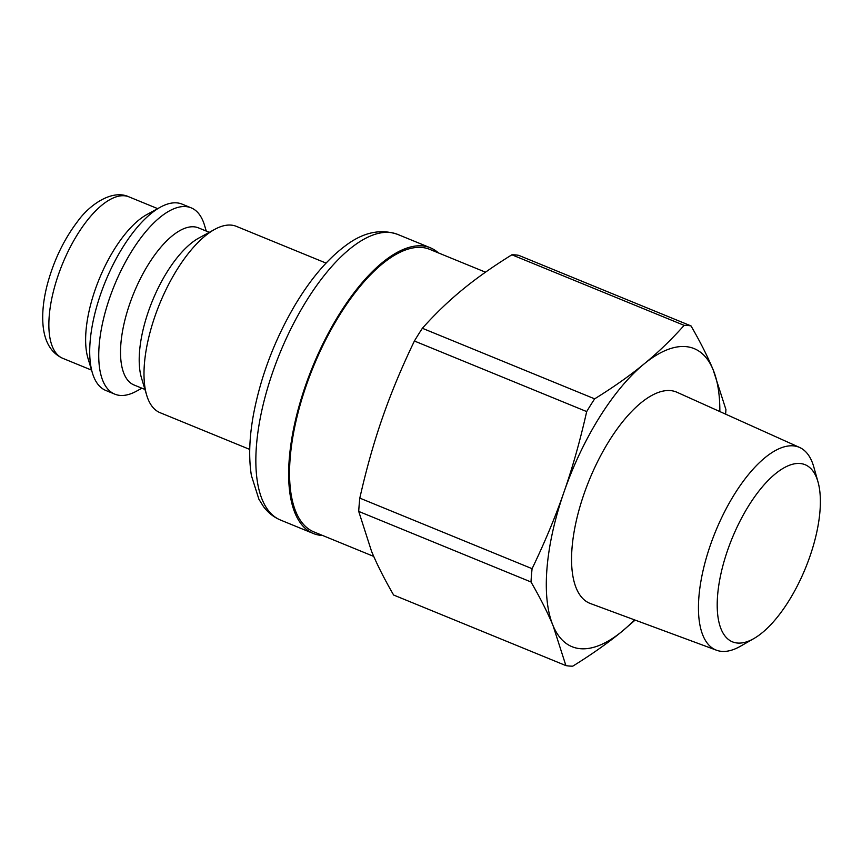 <?xml version="1.0" encoding="UTF-8"?>
<svg xmlns="http://www.w3.org/2000/svg" width="862" height="862" viewBox="0 0 862 862"><rect width="100%" height="100%" fill="white"/><g stroke="black" fill="none" stroke-linecap="round" stroke-linejoin="round"><path stroke-width="1.29" d="M359.81 498.117C366.361 469.068 373.914 442.249 382.491 417.671C391.014 393.072 401.649 367.514 414.406 341.018L586.688 411.583C580.137 440.633 572.583 467.441 564.007 492.03C555.484 516.629 544.849 542.176 532.091 568.683L359.81 498.117A181.548 75.08 112.3 0 0 358.721 511.414L531.003 581.979C540.28 598.034 547.639 612.602 553.07 625.672A161.075 66.622 112.3 0 0 622.148 631.296L635.132 620.09M422.369 328.282C435.084 314.016 448.466 301.14 462.506 289.643C476.481 278.135 492.945 266.52 511.877 254.796L684.148 325.362C671.433 339.628 658.062 352.504 644.022 364.001C630.036 375.509 613.582 387.124 594.651 398.847L422.369 328.282A181.548 75.08 112.3 0 0 414.406 341.018M725.621 414.159A181.548 75.08 112.3 0 0 725.923 409.536L713.089 369.626C707.659 356.545 700.3 341.977 691.022 325.922L518.741 255.357A181.548 75.08 112.3 0 0 511.877 254.796M719.845 411.562A161.075 66.622 112.3 0 0 713.089 369.626A161.075 66.622 112.3 0 0 644.022 364.001A161.075 66.622 112.3 0 0 564.007 492.03A161.075 66.622 112.3 0 0 553.07 625.672L565.903 665.593A181.548 75.08 112.3 0 0 572.777 666.154C591.709 654.43 608.163 642.815 622.148 631.296A161.075 66.622 112.3 0 0 634.518 619.864M691.022 325.922A181.548 75.08 112.3 0 0 684.148 325.362M532.091 568.683A181.548 75.08 112.3 0 0 531.003 581.979M594.651 398.847A181.548 75.08 112.3 0 0 586.688 411.583M565.903 665.593L393.622 595.028C384.344 578.962 376.985 564.405 371.554 551.324L358.721 511.414M818.027 482.009L813.836 467.075A109.582 45.32 112.3 0 0 811.918 461.515A109.582 45.32 112.3 0 0 799.613 447.464A109.582 45.32 112.3 0 0 715.557 531.434A109.582 45.32 112.3 0 0 716.559 650.239A109.582 45.32 112.3 0 0 740.447 646.241L753.905 638.537A95.736 39.598 -67.7 0 1 730.48 542.446A95.736 39.598 -67.7 0 1 816.346 477.149A95.736 39.598 -67.7 0 1 818.027 482.009A95.736 39.598 -67.7 0 1 805.442 568.252A95.736 39.598 -67.7 0 1 753.905 638.537M799.613 447.464L676.972 392.264A114.161 47.216 112.3 0 0 589.392 479.746A114.161 47.216 112.3 0 0 590.427 603.54L716.559 650.239M373.742 556.421L313.951 531.929A152.693 63.152 -67.7 0 1 313.391 366.706A152.693 63.152 -67.7 0 1 429.707 249.344L485.489 272.187M326.051 263.093L236.393 226.361A100.671 41.635 112.3 0 0 214.724 229.367A100.671 41.635 112.3 0 0 159.696 303.747A100.671 41.635 112.3 0 0 146.734 395.356A100.671 41.635 112.3 0 0 160.073 412.693L249.732 449.414M438.392 252.9A154.373 63.842 112.3 0 0 434.707 250.066A154.373 63.842 112.3 0 0 430.343 247.793A154.373 63.842 112.3 0 0 312.755 366.436A154.373 63.842 112.3 0 0 313.315 533.492A154.373 63.842 112.3 0 0 322.647 535.496M206.266 231.07L204.488 225.165A100.671 41.635 112.3 0 0 194.004 209.326A100.671 41.635 112.3 0 0 191.148 207.839L182.108 204.132A100.671 41.635 112.3 0 0 160.44 207.128L146.928 214.519A87.256 36.085 112.3 0 0 99.238 278.986A87.256 36.085 112.3 0 0 87.999 358.376L92.449 373.117A100.671 41.635 112.3 0 0 105.789 390.454L114.829 394.16A100.671 41.635 112.3 0 0 136.498 391.165L141.907 388.202M160.44 207.128A100.671 41.635 112.3 0 0 105.412 281.508A100.671 41.635 112.3 0 0 92.449 373.117M191.148 207.839A100.671 41.635 112.3 0 0 114.463 285.214A100.671 41.635 112.3 0 0 114.829 394.16M209.315 232.32L198.465 227.87A84.907 35.116 112.3 0 0 133.782 293.134A84.907 35.116 112.3 0 0 134.095 385.012L144.956 389.452M214.724 229.367L198.853 238.041A84.907 35.116 112.3 0 0 152.445 300.773A84.907 35.116 112.3 0 0 141.508 378.03L146.734 395.356M397.544 234.356C380.476 228.581 363.171 232.331 345.619 245.605C327.528 259.031 310.622 278.911 294.912 305.267C274.719 339.714 260.97 375.832 253.643 413.631C249.29 437.002 248.547 457.636 251.392 475.533L258.912 499.26L263.46 506.544C268.007 512.664 273.696 517.178 280.527 520.055A154.373 63.842 -67.7 0 1 279.956 353A154.373 63.842 -67.7 0 1 397.544 234.356L430.343 247.793M128.955 196.859C112.286 188.972 89.562 204.639 77.602 221.448C63.982 239.356 53.94 260.184 47.475 283.921C43.391 299.394 41.936 313.391 43.1 325.901C44.77 342.311 51.343 353.129 62.807 358.344A87.256 36.085 -67.7 0 1 62.484 263.923A87.256 36.085 -67.7 0 1 128.955 196.859L157.681 208.636M280.527 520.055L313.315 533.492M62.807 358.344L91.544 370.11"/></g></svg>
